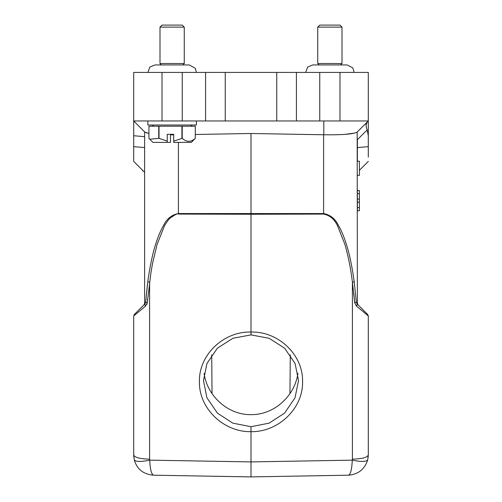 <?xml version="1.0" encoding="UTF-8"?>
<svg xmlns="http://www.w3.org/2000/svg" width="502" height="502" viewBox="0 0 502 502"><rect width="100%" height="100%" fill="white"/><g stroke="black" fill="none" stroke-linecap="round" stroke-linejoin="round"><path stroke-width="0.75" d="M144.62 170.849L144.62 156.693M143.139 170.849L142.599 170.849L142.599 170.31M204.082 373.388C207.351 396.549 228.341 415.003 251 414.639C273.678 415.01 294.687 396.517 297.924 373.331M251 426.706L269.122 423.155L284.565 413.146L295.038 397.753L298.527 380.585L295.094 363.467L284.571 348.156L269.141 338.285L251 334.897L232.878 338.279L217.429 348.156L206.962 363.448L203.473 380.585L206.912 397.741L217.435 413.152L232.853 423.148L251 426.706L251 431.664C223.578 432.222 198.729 408.264 199.432 381.602C198.742 354.933 223.591 331.251 251 332.035L251 214.247L323.595 214.078C330.078 215.402 334.803 219.499 337.783 226.383L344.893 244.355C348.344 256.422 350.848 269.034 352.404 282.193L354.701 302.769L356.345 302.254L357.97 304.783L367.709 314.516L368.299 315.946L356.476 306.107L357.361 304.174L367.709 314.516L357.97 304.783L357.38 303.352L357.97 304.783M147.858 120.963L147.858 125.004L196.395 125.004L196.395 120.963M195.309 138.351L191.337 142.399L173.799 142.399L173.698 141.131L182.213 138.351C186.606 142.317 190.961 142.317 195.291 138.351L195.322 126.222L148.937 126.222L148.937 138.351L149.759 139.242L158.751 138.351L158.751 126.222M173.698 141.131L173.698 134.31L167.248 134.31L167.248 141.131L159.027 138.351L159.027 126.222M181.919 138.351L181.919 126.222M182.213 126.222L182.213 138.351M195.291 138.351L195.291 126.222M170.561 134.31L170.454 142.399L152.915 142.399L149.759 139.242M167.248 141.131L167.348 142.399M211.706 354.832L212.045 393.668M339.986 120.963L368.299 120.963L368.299 72.426L339.986 72.426L339.986 120.963L276.753 120.963L276.753 72.426L339.986 72.426M148.937 133.444L144.821 132.082L133.701 120.963L133.701 135.728L133.701 120.963L276.753 120.963M162.014 120.963L162.014 72.426L276.753 72.426M162.014 72.426L133.701 72.426L133.701 120.963M251 476.9L348.419 475.199L251 476.9L153.581 475.199C143.403 474.327 136.977 469.219 134.304 459.876C135.741 461.878 140.88 461.965 149.721 460.146C150.136 469.339 151.422 474.359 153.581 475.199L251 476.9L251 461.915L251 476.9L348.419 475.199C350.534 474.522 351.827 469.502 352.278 460.146C361.101 461.953 366.24 461.865 367.696 459.876L368.299 454.975L368.299 315.946L367.709 314.516L364.377 311.19M251.665 476.887L348.419 475.199C358.284 474.371 364.709 469.263 367.696 459.876L368.292 455.258M134.291 314.516L144.03 304.783L144.62 303.352L144.62 131.882L144.62 303.352L144.03 304.783L134.291 314.516L133.701 315.946L145.524 306.107L144.639 304.174L134.291 314.516L144.03 304.783L134.291 314.516L133.701 315.946L134.291 314.516L133.701 315.946L133.701 454.975L134.304 459.876L133.714 455.364M368.299 320.226L368.299 317.32M368.305 388.51L368.305 387.513M368.305 386.113L368.305 382.053M368.305 381.093L368.305 385.806M368.299 316.16L368.299 321.449M133.701 315.946L133.701 454.975C134.63 457.485 139.932 458.878 149.596 459.167L149.721 460.146L251 461.915L352.278 460.146L352.404 459.167C362.067 458.878 367.37 457.485 368.299 454.975L368.299 315.946L367.709 314.516M133.701 321.267L133.701 316.122M133.701 388.755L133.695 382.047M133.701 380.736L133.695 381.087M133.695 387.513L133.695 388.51M133.701 316.674L133.701 317.32M133.701 320.326L133.701 321.449M353.81 293.337L354.682 302.48M356.533 302.907L357.261 304.068M251 334.897L251 332.035C278.453 331.251 303.252 354.952 302.568 381.627C303.252 408.289 278.409 432.197 251 431.664L251 461.915M356.476 306.107L354.701 302.769M357.361 304.174L356.345 302.254L354.199 281.666A2.021 0.521 172.9 0 1 352.404 282.193L352.404 459.167M145.467 302.907L145.655 302.26L147.299 302.769L150.939 272.636L152.595 263.123L157.107 244.355L164.298 226.226C164.411 225.831 168.195 219.663 169.795 218.433C175.047 214.567 177.921 213.118 178.405 214.078L251 214.247L251 133.501L195.322 134.473M147.632 298.866L147.299 302.769L145.524 306.107M144.03 304.783L145.655 302.254L144.639 304.174M147.293 302.775L146.804 304.482M354.249 282.011L354.199 281.666C352.021 265.953 349.329 253.234 346.123 243.514C343.732 236.103 341.184 230.104 338.467 225.517C335.292 218.809 330.335 214.818 323.595 213.557L323.595 214.078M147.5 283.937L145.655 302.254L147.801 281.666L149.596 282.193L149.596 459.167M147.751 282.011L147.801 281.666C149.985 265.953 152.677 253.234 155.877 243.514C158.268 236.109 160.816 230.111 163.533 225.517C166.695 218.816 171.653 214.831 178.405 213.557L323.595 213.557L323.595 134.768L251 133.501M368.299 157.157L368.299 135.728L367.169 129.918C365.763 126.24 365.763 123.63 367.169 122.086L366.134 124.967M367.169 122.086L357.179 132.082L357.38 303.352M357.38 161.205L357.38 147.594L357.38 161.205L359.401 161.205L359.401 175.361L357.38 175.361M359.401 170.31L368.299 161.406M367.169 129.918L357.38 139.713L357.38 147.594L368.299 146.64M368.299 135.728L368.299 120.963L357.079 132.17M354.933 133.043L344.799 134.392M357.38 131.882L357.179 132.082C353.634 134.116 342.515 135.013 323.809 134.768L323.595 134.768M144.62 136.682L133.701 135.728L133.701 161.406L144.62 172.33L144.62 147.594L144.62 172.33M133.701 161.406L133.701 146.64L144.62 147.594M173.698 134.837L170.561 134.843M144.896 132.151L147.13 133.055M144.62 131.882L144.62 303.352M159.994 27.121L162.014 25.1L182.239 25.1L184.259 27.121L159.994 27.121L159.994 63.528L184.259 63.528L182.847 64.94L189.317 64.94L154.936 64.94L149.866 67.08L147.87 72.426M317.741 27.121L319.761 25.1L339.986 25.1L342.006 27.121L317.741 27.121L317.741 63.528L342.006 63.528L340.594 64.94M359.401 190.591L357.38 190.528L359.401 190.528L359.401 199.074L357.38 199.074L357.38 210.752L359.401 210.752L357.38 210.696M359.401 199.074L359.401 202.212L357.38 202.212M359.401 202.212L359.401 207.633L357.38 207.633M359.401 207.633L359.401 210.696M357.38 190.591L357.38 199.074M359.401 193.653L357.38 193.653M319.755 72.426L319.755 120.963M296.418 72.426L296.418 120.963M225.247 72.426L225.247 120.963M205.582 120.963L205.582 72.426M182.245 120.963L182.245 72.426M178.405 214.078L178.405 142.399M323.809 134.768L323.809 120.963M190.735 125.004L191.946 126.222M290.294 354.801L289.955 393.668M368.299 316.624L368.299 316.116M368.305 386.609L368.305 384.262M368.299 316.674L368.299 316.122M368.104 457.56L368.261 455.91M133.896 457.573L133.701 455M133.701 321.33L133.701 320.094M133.701 316.624L133.701 316.116M133.695 386.609L133.695 384.262M133.695 381.106L133.701 379.205M144.187 304.626L145.134 303.679M357.179 132.082L368.299 120.963M184.259 27.121L184.259 63.528M159.994 63.528L161.406 64.94L154.936 64.94M342.006 27.121L342.006 63.528M354.13 72.426L352.774 67.839L347.064 64.94L312.683 64.94L307.613 67.08L305.618 72.426M319.153 64.94L317.741 63.528M196.382 72.426L195.378 68.366L189.317 64.94M153.524 125.004L152.307 126.222"/></g></svg>
